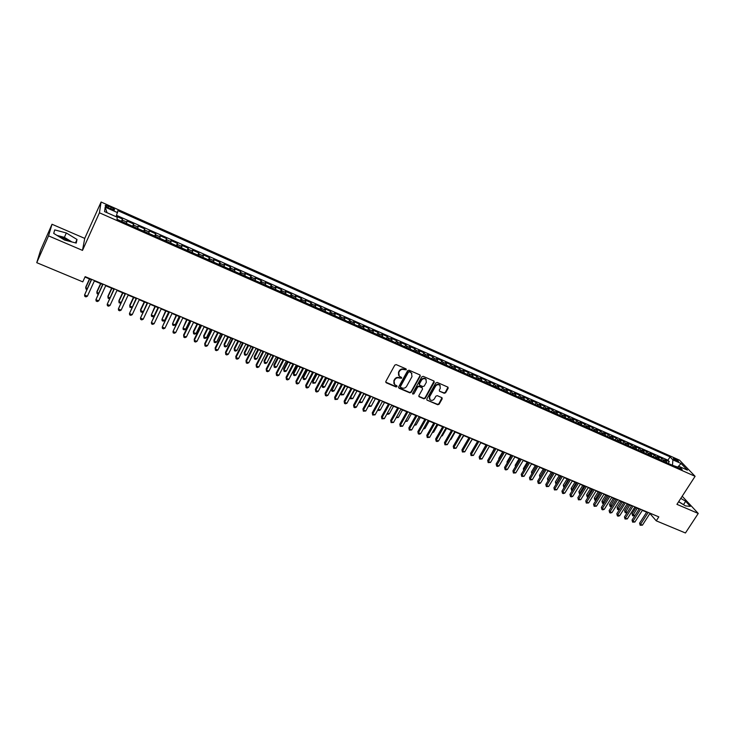 <?xml version="1.0" encoding="UTF-8"?>
<svg xmlns="http://www.w3.org/2000/svg" width="735" height="735" viewBox="0 0 735 735"><rect width="100%" height="100%" fill="white"/><g stroke="black" fill="none" stroke-linecap="round" stroke-linejoin="round"><path stroke-width="1.1" d="M406.29 369.788L405.996 368.869L396.211 364.615L394.787 365.13L385.82 381.493L386.252 382.788L396.027 386.959L397.01 386.601L396.909 385.82L394.594 384.598L394.107 381.015L394.851 379.655C396 377.974 397.506 377.432 399.39 378.02L401.641 378.213L401.531 377.423L399.243 376.219L398.747 372.59L399.491 371.221C400.639 369.54 402.155 368.998 404.039 369.595L406.29 369.788M398.572 375.273L398.517 372.176L399.27 370.817C400.419 369.135 401.926 368.584 403.809 369.19L405.068 369.733L406.143 368.961M385.719 382.145L395.807 386.536L396.882 385.792M393.923 383.633L393.896 380.592L394.64 379.242C395.779 377.56 397.286 377.018 399.169 377.615L400.428 378.158L401.503 377.395M674.657 458.585L673.398 458.236C673.278 458.87 674.574 459.899 677.284 461.323L678.543 461.672C678.653 461.029 677.358 460 674.657 458.585M59.085 236.698L64.129 238.406L69.614 241.356M444.206 393.28L445.603 392.775L448.139 388.291L447.983 387.161L437.215 382.439L435.818 382.944L426.815 398.976L426.952 400.088L437.729 404.737L439.117 404.232L442.167 398.848L442.02 397.736L437.288 395.65L435.892 396.156L434.385 398.829C433.09 400.502 431.629 400.805 429.984 399.748L429.598 396.79L435.533 386.233C436.801 384.57 438.262 384.258 439.897 385.287L440.311 388.31L439.319 390.065L439.475 391.185L444.206 393.28L443.949 392.858L445.337 392.361L447.973 387.161M676.935 504.348L698.25 513.453L685.443 532.985L656.254 520.83L658.808 516.87L85.159 276.645L82.789 281.863L36.75 262.68L48.538 235.871L82.495 250.387L99.427 212.792L695.099 476.308L676.935 504.348M420.209 376.164L419.804 374.868L409.046 370.192L407.631 370.706L398.655 386.959L399.068 388.255L409.818 392.83L411.223 392.325L420.209 376.164L420.071 375.052M423.204 376.348L433.852 380.978L434.247 382.264L425.243 398.306L423.847 398.811L419.051 396.716L418.904 395.605L422.542 389.091L422.138 387.814L419.115 386.509L417.71 387.014L413.924 393.813L412.758 394.052L412.657 393.271L421.798 376.853L423.204 376.348M668.179 463.381L669.291 461.644L664.835 459.669L666.305 461.24L663.319 459.908L663.87 461.479M660.747 460.092L661.849 458.346L657.366 456.352L658.817 457.923L655.813 456.582L656.364 458.153M653.259 456.775L654.361 455.02L649.85 453.017L651.293 454.579L648.261 453.238L648.803 454.8M645.725 453.44L646.828 451.676L642.289 449.664L643.713 451.216L640.672 449.875L641.196 451.437M638.145 450.086L639.248 448.313L634.682 446.292L636.087 447.835L633.019 446.485L633.533 448.047M630.52 446.705L631.622 444.932L627.029 442.893L628.416 444.436L625.329 443.067L625.834 444.629M622.839 443.306L623.951 441.524L619.32 439.475L620.689 441.009L617.584 439.64L618.08 441.193M615.112 439.888L616.224 438.097L611.566 436.03L612.916 437.564L609.793 436.186L610.27 437.738M607.34 436.443L608.451 434.651L603.757 432.566L605.098 434.1L601.947 432.704L602.415 434.266M599.521 432.979L600.624 431.179L595.91 429.084L597.224 430.609L594.055 429.203L594.514 430.765M591.647 429.497L592.75 427.687L588 425.574L589.295 427.099L586.117 425.684L586.558 427.237M583.719 425.988L584.83 424.168L580.044 422.046L581.321 423.562L578.123 422.138L578.555 423.7M575.744 422.45L576.856 420.631L572.041 418.491L573.3 420.007L570.075 418.573L570.498 420.126M567.723 418.895L568.826 417.067L563.984 414.917L565.224 416.423L561.972 414.981L562.385 416.534M559.638 415.321L560.741 413.483L555.871 411.315L557.093 412.813L553.822 411.37L554.218 412.923M551.507 411.719L552.61 409.873L547.713 407.695L548.907 409.184L545.618 407.732L546.004 409.285M543.321 408.1L544.424 406.244L539.49 404.048L540.666 405.536L537.358 404.066L537.726 405.619M535.089 404.452L536.192 402.587L531.221 400.382L532.379 401.861L529.044 400.382L529.402 401.935M526.793 400.777L527.895 398.903L522.897 396.689L524.027 398.159L520.674 396.67L521.023 398.223M518.451 397.084L519.553 395.2L514.518 392.968L515.63 394.438L512.249 392.94L512.58 394.484M510.044 393.363L511.147 391.47L506.075 389.228L507.168 390.68L503.769 389.173L504.091 390.726M501.592 389.614L502.685 387.722L497.586 385.452L498.652 386.913L495.234 385.388L495.537 386.932M493.075 385.847L494.177 383.946L489.041 381.658L490.08 383.11L486.634 381.584L486.928 383.128M484.503 382.053L485.605 380.142L480.433 377.845L481.453 379.288L477.989 377.744L478.264 379.288M475.876 378.231L476.969 376.311L471.769 373.996L472.77 375.429L469.279 373.885L469.536 375.42M467.184 374.381L468.287 372.452L463.041 370.128L464.024 371.552L460.505 369.999L460.753 371.533M458.447 370.513L459.54 368.575L454.267 366.232L455.213 367.647L451.676 366.085L451.906 367.619M449.636 366.609L450.739 364.67L445.419 362.309L446.347 363.724L442.792 362.144L443.003 363.678M440.77 362.686L441.873 360.729L436.526 358.358L437.426 359.764L433.834 358.175L434.036 359.709M431.849 358.735L432.943 356.769L427.559 354.38L428.441 355.777L424.83 354.178L425.014 355.712M422.864 354.757L423.957 352.782L418.537 350.375L419.391 351.771L415.753 350.154L415.918 351.679M413.814 350.751L414.908 348.767L409.45 346.35L410.277 347.728L406.611 346.102L406.767 347.627M404.709 346.718L405.803 344.724L400.299 342.289L401.108 343.658L397.414 342.023L397.552 343.548M395.531 342.657L396.624 340.654L391.094 338.201L391.865 339.561L388.154 337.916L388.273 339.441M386.298 338.569L387.391 336.556L381.814 334.085L382.558 335.445L378.819 333.782L378.929 335.307M377 334.453L378.084 332.431L372.47 329.941L373.196 331.283L369.429 329.62L369.521 331.136M367.638 330.3L368.722 328.269L363.072 325.77L363.761 327.103L359.966 325.421L360.04 326.937M358.202 326.129L359.286 324.089L353.599 321.562L354.261 322.895L350.439 321.204L350.494 322.711M348.702 321.921L349.786 319.872L344.053 317.327L344.697 318.65L340.847 316.95L340.884 318.457M339.138 317.685L340.222 315.627L334.453 313.064L335.059 314.378L331.182 312.66L331.2 314.167M329.51 313.422L330.585 311.355L324.778 308.773L325.357 310.078L321.452 308.351L321.452 309.858M319.808 309.123L320.883 307.046L315.03 304.455L315.581 305.742L311.649 304.005L311.631 305.503M310.041 304.795L311.116 302.71L305.218 300.1L305.742 301.378L301.782 299.623L301.745 301.129M300.202 300.44L301.276 298.346L295.332 295.709L295.828 296.986L291.841 295.222L291.786 296.71M290.288 296.049L291.363 293.945L285.382 291.29L285.841 292.558L281.827 290.775L281.753 292.273M280.311 291.63L281.376 289.517L275.349 286.843L275.781 288.102L271.739 286.31L271.638 287.798M270.25 287.183L271.325 285.051L265.252 282.359L265.647 283.609L261.577 281.799L261.458 283.287M260.126 282.699L261.191 280.559L255.082 277.848L255.44 279.079L251.342 277.26L251.205 278.749M249.928 278.179L250.993 276.038L244.838 273.301L245.159 274.522L241.025 272.694L240.878 274.173M239.647 273.631L240.712 271.472L234.511 268.725L234.805 269.929L230.643 268.091L230.468 269.561M229.302 269.047L230.358 266.879L224.111 264.104L224.377 265.307L220.178 263.452L219.985 264.922M218.874 264.425L219.93 262.248L213.637 259.455L213.867 260.649L209.64 258.775L209.42 260.245M208.363 259.777L209.429 257.59L203.08 254.779L203.273 255.955L199.02 254.062L198.781 255.532M197.779 255.091L198.836 252.895L192.451 250.056L192.607 251.223L188.316 249.321L188.059 250.782M187.122 250.369L188.178 248.164L181.738 245.306L181.857 246.464L177.539 244.544L177.254 246.004M176.382 245.619L177.429 243.395L170.952 240.52L171.034 241.659L166.68 239.729L166.376 241.181M165.559 240.823L166.606 238.59L160.074 235.696L160.12 236.826L155.737 234.878L155.407 236.33M154.653 235.999L155.701 233.748L149.122 230.827L149.131 231.948L144.712 229.991L144.363 231.433M143.665 231.13L144.712 228.879L138.079 225.93L138.051 227.041L133.595 225.066L133.228 226.509M132.603 226.233L133.641 223.964L126.962 220.996L126.503 223.532M108.55 208.005L114.32 209.999C115.046 209.585 114.026 208.694 111.251 207.325L105.472 205.322C104.747 205.736 105.766 206.627 108.55 208.005M99.427 212.792L101.09 202.015L679.507 460.147L695.099 476.308M669.291 461.644L667.94 460.211L670.063 456.876L117.848 210.66L116.13 216.724M670.063 456.876L672.911 459.871L681.06 463.491L687.436 470.124L679.213 466.477L682.163 469.573L117.021 219.333L117.223 217.211L104.563 211.588L105.169 207.141L117.655 212.691M121.45 221.29L122.488 219.012L122.01 221.538M133.641 223.964L133.595 225.066M144.712 228.879L144.712 229.991M155.701 233.748L155.737 234.878M166.606 238.59L166.68 239.729M177.429 243.395L177.539 244.544M188.178 248.164L188.316 249.321M198.836 252.895L199.02 254.062M209.429 257.59L209.64 258.775M219.93 262.248L220.178 263.452M230.358 266.879L230.643 268.091M240.712 271.472L241.025 272.694M250.993 276.038L251.342 277.26M261.191 280.559L261.577 281.799M271.325 285.051L271.739 286.31M281.376 289.517L281.827 290.775M291.363 293.945L291.841 295.222M301.276 298.346L301.782 299.623M311.116 302.71L311.649 304.005M320.883 307.046L321.452 308.351M330.585 311.355L331.182 312.66M340.222 315.627L340.847 316.95M349.786 319.872L350.439 321.204M359.286 324.089L359.966 325.421M368.722 328.269L369.429 329.62M378.084 332.431L378.819 333.782M387.391 336.556L388.154 337.916M396.624 340.654L397.414 342.023M405.803 344.724L406.611 346.102M414.908 348.767L415.753 350.154M423.957 352.782L424.83 354.178M432.943 356.769L433.834 358.175M441.873 360.729L442.792 362.144M450.739 364.67L451.676 366.085M459.54 368.575L460.505 369.999M468.287 372.452L469.279 373.885M476.969 376.311L477.989 377.744M485.605 380.142L486.634 381.584M494.177 383.946L495.234 385.388M502.685 387.722L503.769 389.173M511.147 391.47L512.249 392.94M519.553 395.2L520.674 396.67M527.895 398.903L529.044 400.382M536.192 402.587L537.358 404.066M544.424 406.244L545.618 407.732M552.61 409.873L553.822 411.37M560.741 413.483L561.972 414.981M568.826 417.067L570.075 418.573M576.856 420.631L578.123 422.138M584.83 424.168L586.117 425.684M592.75 427.687L594.055 429.203M600.624 431.179L601.947 432.704M608.451 434.651L609.793 436.186M616.224 438.097L617.584 439.64M623.951 441.524L625.329 443.067M631.622 444.932L633.019 446.485M639.248 448.313L640.672 449.875M646.828 451.676L648.261 453.238M654.361 455.02L655.813 456.582M661.849 458.346L663.319 459.908M667.94 460.211L116.635 215.392M122.488 219.012L116.305 216.274M677.679 467.083L672.259 465.191M82.495 250.387L84.736 238.388L52.01 224.258L48.538 235.871M52.01 224.258L40.609 250.203L36.75 262.68M698.25 513.453L682.19 496.235M84.736 238.388L101.09 202.015M649.896 513.526L656.254 520.83M84.975 277.04L91.278 279.677M94.356 280.963L102.624 284.417M105.711 285.713L113.879 289.131M116.975 290.426L125.051 293.807M128.156 295.112L136.14 298.456M139.246 299.751L147.138 303.059M150.252 304.363L158.062 307.634M161.185 308.939L168.903 312.173M172.027 313.477L179.662 316.675M182.794 317.979L190.337 321.14M193.48 322.454L200.94 325.577M204.082 326.9L211.459 329.987M214.611 331.301L221.906 334.361M225.057 335.675L232.278 338.697M235.439 340.02L242.568 343.006M245.729 344.329L252.785 347.287M255.955 348.611L262.937 351.532M266.107 352.855L273.007 355.749M276.176 357.081L283.003 359.939M286.181 361.262L292.934 364.091M296.113 365.424L302.792 368.217M305.971 369.549L312.577 372.314M315.765 373.646L322.298 376.384M325.486 377.716L331.944 380.418M335.142 381.759L341.527 384.433M344.724 385.774L351.036 388.411M354.242 389.752L360.49 392.371M363.696 393.712L369.87 396.294M373.077 397.644L379.187 400.198M382.393 401.54L388.438 404.075M391.654 405.417L397.626 407.916M400.841 409.266L406.758 411.738M409.974 413.088L415.817 415.532M419.042 416.883L424.821 419.299M428.046 420.65L433.76 423.048M436.985 424.398L442.645 426.759M445.869 428.11L451.465 430.453M454.689 431.803L460.22 434.119M463.454 435.478L468.93 437.766M472.155 439.117L477.566 441.386M480.8 442.736L486.157 444.978M489.391 446.329L494.692 448.552M497.926 449.903L503.163 452.098M506.397 453.449L511.578 455.617M514.822 456.977L519.939 459.118M523.182 460.477L528.254 462.6M531.488 463.96L536.504 466.054M539.747 467.414L544.699 469.49M547.942 470.841L552.849 472.899M556.092 474.259L560.943 476.289M564.186 477.649L568.982 479.652M572.234 481.012L576.975 482.996M580.227 484.356L584.913 486.322M588.165 487.682L592.805 489.62M596.048 490.98L600.642 492.909M603.894 494.269L608.433 496.162M611.676 497.521L616.169 499.405M619.421 500.765L623.859 502.63M627.111 503.989L631.503 505.827M634.755 507.187L639.101 509.006M642.353 510.366L646.644 512.166M137.693 228.484L138.051 227.041M148.792 233.399L149.131 231.948M159.807 238.278L160.12 236.826M170.74 243.12L171.034 241.659M181.591 247.925L181.857 246.464M192.359 252.693L192.607 251.223M203.044 257.425L203.273 255.955M213.655 262.119L213.867 260.649M224.184 266.787L224.377 265.307M234.64 271.408L234.805 269.929M245.012 276.011L245.159 274.522M255.321 280.568L255.44 279.079M265.546 285.097L265.647 283.609M275.689 289.59L275.781 288.102M285.768 294.055L285.841 292.558M295.773 298.483L295.828 296.986M305.705 302.884L305.742 301.378M315.572 307.248L315.581 305.742M325.366 311.585L325.357 310.078M335.087 315.885L335.059 314.378M344.733 320.166L344.697 318.65M354.325 324.411L354.261 322.895M363.843 328.618L363.761 327.103M373.288 332.808L373.196 331.283M382.678 336.961L382.558 335.445M391.994 341.086L391.865 339.561M401.246 345.184L401.108 343.658M410.442 349.254L410.277 347.728M419.566 353.296L419.391 351.771M428.634 357.311L428.441 355.777M437.628 361.298L437.426 359.764M446.577 365.258L446.347 363.724M455.452 369.19L455.213 367.647M464.272 373.095L464.024 371.552M473.037 376.972L472.77 375.429M481.737 380.822L481.453 379.288M490.374 384.653L490.08 383.11M498.964 388.457L498.652 386.913M507.49 392.233L507.168 390.68M515.961 395.981L515.63 394.438M524.377 399.711L524.027 398.159M532.737 403.405L532.379 401.861M541.043 407.089L540.666 405.536M549.293 410.736L548.907 409.184M557.488 414.365L557.093 412.813M565.638 417.976L565.224 416.423M573.723 421.559L573.3 420.007M581.762 425.115L581.321 423.562M589.746 428.652L589.295 427.099M597.684 432.171L597.224 430.609M605.567 435.662L605.098 434.1M613.403 439.126L612.916 437.564M621.185 442.571L620.689 441.009M628.921 445.998L628.416 444.436M636.602 449.397L636.087 447.835M644.246 452.778L643.713 451.216M651.835 456.141L651.293 454.579M659.368 459.485L658.817 457.923M679.213 466.477L677.064 467.322M666.865 462.802L666.305 461.24M672.507 464.796L672.911 459.871M107.034 212.691L105.169 207.141M681.06 463.491L677.762 467.047M64.588 240.06L76.247 243.074L77 239.481L66.334 232.967L54.721 229.899L53.719 233.408L64.588 240.06M678.607 501.766L685.562 505.919L690.312 506.369L685.691 501.279L680.812 498.367M71.92 241.953L64.386 237.35L57.018 235.43M64.386 237.35L66.334 232.967M75.484 242.872L77 239.481M683.963 504.963L678.699 501.619M683.578 504.532L685.691 501.279M398.545 387.621L409.588 392.407L410.994 391.902L419.97 375.76M409.349 371.901L408.357 372.259L400.474 386.518L400.584 387.299L402.091 387.988C403.956 388.567 405.463 388.025 406.602 386.362L411.995 376.632L411.481 372.994L409.119 371.497L408.357 372.259M400.4 386.95L400.253 386.105L408.127 371.846M411.912 373.481L410.681 372.48M409.119 371.497L410.442 372.066M418.794 396.275L423.608 398.388L425.005 397.883L434.1 381.134M422.156 387.556L418.877 386.096L417.48 386.601L413.924 393.813M412.574 393.657L413.695 393.39M426.337 382.31L425.914 379.278C424.251 378.231 422.781 378.543 421.504 380.215L419.409 383.964L419.814 385.259L422.846 386.555L424.242 386.05L426.337 382.31M426.226 379.618L425.666 378.865C424.012 377.818 422.542 378.13 421.256 379.802L421.504 380.215M419.308 384.662L419.171 383.551L421.256 379.802M439.475 391.185L443.949 392.858M440.191 385.599L439.649 384.874C438.005 383.845 436.553 384.157 435.276 385.82L435.533 386.233M429.442 398.995L429.359 396.367L435.276 385.82M426.952 400.088L437.481 404.305L438.868 403.8L442.02 397.727M89.477 278.914L85.866 286.843L85.719 287.734L87.3 288.396M89.698 279.006L85.719 287.734L86.004 289.121L86.813 289.461M91.462 279.282L84.553 295.011L91.691 279.373M87.401 296.187L85.986 296.885L84.847 296.416L84.553 295.011L87.401 296.187L94.539 280.568M100.594 283.572L96.974 291.464L96.855 292.355L98.637 293.1M100.842 283.673L96.855 292.355L97.121 293.734L98.141 294.165M111.628 288.193L107.999 296.04L107.907 296.949L109.882 297.767M111.904 288.313L107.907 296.949L108.164 298.318L109.46 298.676M122.589 292.778L118.951 300.587L118.886 301.506L121.045 302.397M122.892 292.907L118.886 301.506L119.116 302.857L120.733 303.059M133.458 297.335L129.81 305.108L129.773 306.026L132.125 307M133.788 297.473L129.773 306.026L129.994 307.368L131.923 307.414M102.799 284.032L95.908 299.696L103.056 284.142M98.738 300.863L97.314 301.552L96.184 301.093L95.908 299.696L98.738 300.863L105.886 285.327M114.063 288.745L107.181 304.345L114.348 288.864M109.984 305.503L108.559 306.192L107.439 305.723L107.181 304.345L109.984 305.503L117.159 290.04M125.235 293.421L118.363 308.957L125.547 293.559M121.137 310.106L119.713 310.786L118.601 310.326L118.363 308.957L121.137 310.106L128.331 294.726M136.315 298.07L129.461 313.533L136.664 298.208M132.217 314.672L130.784 315.352L129.682 314.892L129.461 313.533L132.217 314.672L139.429 299.365M144.253 301.846L140.596 309.582L140.587 310.51L143.114 311.557M144.611 302.002L140.587 310.51L140.789 311.842L141.864 312.292L143.031 311.741M147.322 302.673L140.468 318.08L147.689 302.829M143.215 319.21L141.772 319.881L140.679 319.431L140.468 318.08L143.215 319.21L150.436 303.978M154.966 306.339L151.309 314.966L153.982 316.078L158.016 307.616M155.342 306.495L151.309 314.966L151.502 316.289L152.568 316.73L153.982 316.078M158.245 307.248L151.401 322.591L158.641 307.414M154.12 323.712L152.687 324.374L151.594 323.924L151.401 322.591L154.12 323.712L161.369 308.553M165.605 310.786L161.966 319.385L164.612 320.488L168.664 312.063M166.009 310.96L161.966 319.385L162.141 320.699L163.198 321.14L164.612 320.488M169.087 311.787L162.251 327.066L169.509 311.962M164.952 328.177L163.51 328.839L162.435 328.389L162.251 327.066L164.952 328.177L172.21 313.101M176.161 315.205L172.541 323.777L175.169 324.87L179.221 316.491M176.593 315.388L172.541 323.777L172.697 325.081L173.754 325.513L175.169 324.87M179.845 316.298L173.019 331.503L180.296 316.482M175.702 332.615L174.259 333.267L173.184 332.826L173.019 331.503L175.702 332.615L182.978 317.603M186.644 319.596L183.033 328.132L185.652 329.216L189.713 320.883M187.094 319.78L183.033 328.132L183.18 329.427L184.228 329.859L185.652 329.216M190.521 320.763L183.621 334.93L183.713 335.913L190.999 320.965M186.368 337.016L184.926 337.659L183.86 337.218L183.713 335.913L186.368 337.016L193.663 322.077M197.044 323.951L193.351 331.503L193.452 332.459L196.052 333.534L200.122 325.238M197.522 324.153L193.452 332.459L193.59 333.745L193.351 331.503M196.052 333.534L194.628 334.168L193.59 333.745M201.124 325.21L194.215 339.294L194.325 340.296L201.62 325.412M196.962 341.38L195.51 342.023L194.453 341.591L194.325 340.296L196.962 341.38L204.266 326.524M194.453 341.591L194.215 339.294M207.38 328.279L203.678 335.785L203.806 336.759L206.379 337.824L210.458 329.565M207.876 328.481L203.806 336.759L203.926 338.026L203.678 335.785M206.379 337.824L204.955 338.458L203.926 338.026M211.652 329.611L204.716 343.64L204.854 344.632L212.167 329.831M207.472 345.716L206.02 346.35L204.973 345.919L204.854 344.632L207.472 345.716L214.795 330.934M204.973 345.919L204.716 343.64M217.633 332.569L213.922 340.048L214.069 341.022L216.632 342.078L220.711 333.855M218.157 332.79L214.069 341.022L214.179 342.28L213.922 340.048M216.632 342.078L215.199 342.703L214.179 342.28M222.089 333.984L215.153 347.94L215.309 348.95L222.641 334.214M217.909 350.025L216.457 350.65L215.419 350.227L215.309 348.95L217.909 350.025L225.25 335.307M215.419 350.227L215.153 347.94M227.813 336.832L224.101 344.274L224.267 345.248L226.812 346.304L230.9 338.128M228.364 337.062L224.267 345.248L224.368 346.507L224.101 344.274M226.812 346.304L225.379 346.929L224.368 346.507M237.919 341.058L234.199 348.473L234.391 349.456L236.918 350.503L241.016 342.354M238.498 341.297L234.391 349.456L234.474 350.696L234.199 348.473M236.918 350.503L235.485 351.119L234.474 350.696M247.961 345.266L244.231 352.635L244.452 353.627L246.951 354.665L251.058 346.562M248.559 345.514L244.452 353.627L244.516 354.858L244.231 352.635M246.951 354.665L245.518 355.271L244.516 354.858M257.93 349.437L254.191 356.778L254.429 357.77L256.91 358.799L261.026 350.733M258.545 349.695L254.429 357.77L254.485 358.992L254.191 356.778M256.91 358.799L255.477 359.406L254.485 358.992M267.825 353.581L264.085 360.885L264.343 361.886L266.805 362.906L270.93 354.876M268.459 353.847L264.343 361.886L264.38 363.099L264.085 360.885M266.805 362.906L265.372 363.513L264.38 363.099M277.646 357.697L273.898 364.964L274.183 365.975L276.626 366.986L280.761 358.992M278.308 357.973L274.183 365.975L274.21 367.178L273.898 364.964M276.626 366.986L275.193 367.583L274.21 367.178M287.403 361.776L283.655 369.016L283.949 370.027L286.384 371.037L290.518 363.081M288.083 362.061L283.949 370.027L283.967 371.221L283.655 369.016M286.384 371.037L284.941 371.625L283.967 371.221M297.096 365.837L293.338 373.04L293.66 374.06L296.076 375.061L300.211 367.142M297.794 366.122L293.66 374.06L293.66 375.245L293.338 373.04M296.076 375.061L294.625 375.64L293.66 375.245M306.715 369.861L302.949 377.037L303.289 378.056L305.696 379.049L309.839 371.166M307.441 370.164L303.289 378.056L303.289 379.232L302.949 377.037M305.696 379.049L304.244 379.627L303.289 379.232M316.27 373.858L312.504 381.006L312.862 382.025L315.241 383.018L319.394 375.172M317.015 374.17L312.862 382.025L312.844 383.201L312.504 381.006M315.241 383.018L312.844 383.201M325.761 377.836L321.985 384.938L322.362 385.976L324.732 386.959L328.885 379.141M326.524 378.148L322.362 385.976L322.334 387.134L321.985 384.938M324.732 386.959L323.281 387.529L322.334 387.134M335.188 381.777L331.402 388.852L331.807 389.89L334.149 390.864L338.311 383.091M335.969 382.108L331.761 391.038L331.402 388.852M334.149 390.864L332.698 391.433L331.761 391.038M345.34 386.031L341.178 393.785L343.511 394.75L347.673 387.005M340.856 392.977L341.123 394.925L340.792 393.078M343.511 394.75L341.123 394.925M354.656 389.927L350.485 397.644L352.8 398.609L356.971 390.901M350.264 397.12L350.42 398.783L350.136 397.359M352.8 398.609L350.42 398.783M363.908 393.804L359.727 401.485L362.024 402.44L366.205 394.768M359.608 401.218L359.654 402.605L359.406 401.595M362.024 402.44L359.654 402.605M373.095 397.644L368.906 405.297L371.193 406.244L375.383 398.6M368.906 405.279L368.823 406.409L368.612 405.803M371.193 406.244L368.823 406.409M378.213 409.156L380.298 410.02L384.488 402.422M380.298 410.02L378.837 410.562L377.799 409.9M377.937 410.185L377.992 409.56M387.464 412.996L389.339 413.777L393.537 406.207M389.339 413.777L387.887 414.319L386.959 413.897M396.652 416.809L398.324 417.508L402.523 409.965M398.324 417.508L396.137 417.737M405.775 420.595L407.245 421.21L411.444 413.704M407.245 421.21L405.261 421.522M414.834 424.361L416.111 424.885L420.31 417.416M416.111 424.885L414.319 425.28M423.838 428.101L424.913 428.542L429.121 421.1M424.913 428.542L423.314 429.01M432.777 431.803L433.65 432.171L437.867 424.766M433.65 432.171L432.29 432.649M441.652 435.497L442.341 435.781L446.558 428.404M442.341 435.781L441.276 436.149M450.472 439.153L450.968 439.365L455.185 432.015M450.968 439.365L450.197 439.631M459.228 442.792L463.767 435.607M459.54 442.92L459.063 443.086M467.929 446.402L472.283 439.172M485.991 444.905L482.252 451.658M494.343 448.405L490.714 455.305M490.567 455.562L490.493 454.947M502.639 451.878L498.789 458.392L499.129 458.925M498.9 459.311L498.789 458.392M510.889 455.332L507.031 461.819L507.49 462.517M507.178 463.032L507.031 461.819M519.075 458.759L515.226 465.218L515.795 466.082M515.4 466.725L515.226 465.218M527.216 462.168L523.366 468.599L524.046 469.619M523.614 470.336L523.366 468.599M535.3 465.549L531.451 471.962L532.259 473.101M536.458 466.036L532.168 473.248M531.809 473.854L531.451 471.962M543.34 468.921L539.481 475.297L540.455 476.51M544.506 469.408L540.05 477.171M539.949 477.337L539.481 475.297M551.323 472.256L547.465 478.614L548.604 479.891M552.509 472.752L547.979 480.708L547.465 478.614M232.462 338.33L225.507 352.221L225.691 353.232L233.032 338.569M228.273 354.298L226.812 354.922L225.783 354.5L225.691 353.232L228.273 354.298L235.623 339.653M225.783 354.5L225.507 352.221M242.752 342.639L235.788 356.466L235.99 357.486L243.349 342.887M238.553 358.542L237.102 359.158L236.073 358.735L235.99 357.486L238.553 358.542L245.922 343.962M236.073 358.735L235.788 356.466M252.978 346.92L245.995 360.674L246.225 361.703L253.593 347.177M248.77 362.75L247.309 363.366L246.289 362.943L246.225 361.703L248.77 362.75L256.138 348.243M246.289 362.943L245.995 360.674M263.121 351.165L256.129 364.863L256.377 365.892L263.764 351.44M258.904 366.93L257.443 367.546L256.432 367.123L256.377 365.892L258.904 366.93L266.29 352.497M256.432 367.123L256.129 364.863M273.19 355.382L266.189 369.016L266.456 370.054L273.852 355.666M268.964 371.083L267.503 371.69L266.502 371.276L266.456 370.054L268.964 371.083L276.369 356.714M266.502 371.276L266.189 369.016M283.195 359.571L276.176 373.141L276.47 374.179L283.875 359.856M278.96 375.208L277.49 375.805L276.498 375.392L276.47 374.179L278.96 375.208L286.365 360.903M276.498 375.392L276.176 373.141M293.118 363.733L286.09 377.23L286.402 378.277L293.825 364.027M288.883 379.297L287.413 379.894L286.42 379.49L286.402 378.277L288.883 379.297L296.306 365.065M286.42 379.49L286.09 377.23M302.976 367.858L295.939 381.3L296.269 382.347L303.702 368.161M298.732 383.358L297.262 383.955L296.279 383.551L296.269 382.347L298.732 383.358L306.164 369.19M296.279 383.551L295.939 381.3M312.761 371.956L305.714 385.333L306.072 386.389L313.514 372.268M308.507 387.4L307.037 387.979L306.063 387.575L306.072 386.389L308.507 387.4L315.949 373.297M306.063 387.575L305.714 385.333M322.481 376.026L315.425 389.339L315.802 390.404L323.253 376.348M318.218 391.406L316.748 391.985L315.774 391.58L315.802 390.404L318.218 391.406L325.678 377.367M315.774 391.58L315.425 389.339M332.128 380.068L325.063 393.317L325.458 394.392L332.918 380.399M327.865 395.384L326.386 395.954L325.421 395.559L325.458 394.392L327.865 395.384L335.325 381.41M325.421 395.559L325.063 393.317M341.711 384.083L334.636 397.277L335.05 398.342L342.519 384.423M337.438 399.335L335.004 399.509L335.05 398.342L337.438 399.335L344.908 385.425M335.004 399.509L334.636 397.277M351.229 388.062L344.145 401.2L344.577 402.275L352.056 388.411M346.948 403.249L345.468 403.818L344.522 403.423L344.577 402.275L346.948 403.249L354.426 389.403M344.522 403.423L344.145 401.2M360.674 392.021L353.581 405.095L354.031 406.179L361.528 392.38M356.383 407.144L354.904 407.704L353.967 407.319L354.031 406.179L356.383 407.144L363.88 393.363M353.967 407.319L353.581 405.095M370.054 395.954L362.952 408.963L363.43 410.047L370.927 396.312M365.764 411.012L363.347 411.187L363.43 410.047L365.764 411.012L373.27 397.295M363.347 411.187L362.952 408.963M379.379 399.849L372.268 412.804L372.755 413.897L380.261 400.226M375.08 414.852L372.663 415.027L372.755 413.897L375.08 414.852L382.586 401.2M372.663 415.027L372.268 412.804M388.631 403.726L381.511 416.626L382.016 417.719L389.532 404.112M384.322 418.674L381.915 418.84L382.016 417.719L384.322 418.674L391.838 405.077M381.915 418.84L381.511 416.626M397.819 407.576L390.689 420.411L391.213 421.513L398.737 407.962M393.51 422.46L391.103 422.625L391.213 421.513L393.51 422.46L401.034 408.926M391.103 422.625L390.689 420.411M406.942 411.398L399.812 424.178L400.354 425.28L407.888 411.793M402.624 426.226L400.226 426.383L400.354 425.28L402.624 426.226L410.167 412.748M400.226 426.383L399.812 424.178M416.01 415.192L408.871 427.917L409.432 429.029L416.965 415.597M411.683 429.957L409.294 430.122L409.432 429.029L411.683 429.957L419.226 416.543M409.294 430.122L408.871 427.917M425.014 418.968L417.866 431.629L418.445 432.75L425.988 419.373M420.686 433.668L419.189 434.201L418.298 433.834L418.445 432.75L420.686 433.668L428.229 420.31M418.298 433.834L417.866 431.629M433.953 422.708L426.796 435.322L427.393 436.434L434.945 423.121M429.617 437.362L427.237 437.518L427.393 436.434L429.617 437.362L437.178 424.058M427.237 437.518L426.796 435.322M442.828 426.429L435.671 438.988L436.287 440.109L443.848 426.851M438.492 441.018L437.003 441.542L436.121 441.175L436.287 440.109L438.492 441.018L446.062 427.779M436.121 441.175L435.671 438.988M451.648 430.122L444.491 442.626L445.116 443.747L452.677 430.554M447.312 444.657L444.941 444.813L445.116 443.747L447.312 444.657L454.882 431.473M444.941 444.813L444.491 442.626M460.413 433.788L453.247 446.237L453.89 447.367L461.461 434.229M456.067 448.267L453.706 448.423L453.89 447.367L456.067 448.267L463.647 435.148M453.706 448.423L453.247 446.237M469.114 437.435L461.938 449.829L462.6 450.959L470.179 437.876M464.768 451.86L462.407 452.007L462.6 450.959L464.768 451.86L472.348 438.786M462.407 452.007L461.938 449.829M477.759 441.055L470.584 453.394L471.254 454.533L478.843 441.505M473.413 455.424L471.052 455.571L471.254 454.533L473.413 455.424L480.993 442.406M471.052 455.571L470.584 453.394M486.349 444.647L479.165 456.94L479.854 458.08L487.443 445.107M481.995 458.962L479.643 459.109L479.854 458.08L481.995 458.962L489.583 446.007M479.643 459.109L479.165 456.94M494.875 448.221L487.691 460.459L488.389 461.598L495.987 448.69M490.521 462.48L488.169 462.627L488.389 461.598L490.521 462.48L498.119 449.581M488.169 462.627L487.691 460.459M503.356 451.777L496.153 463.96L496.878 465.099L504.476 452.245M498.991 465.972L497.494 466.468L496.649 466.119L496.878 465.099L498.991 465.972L506.59 453.127M496.649 466.119L496.153 463.96M511.771 455.296L504.568 467.432L505.303 468.581L512.911 455.773M507.407 469.444L505.9 469.931L505.064 469.582L505.303 468.581L507.407 469.444L515.005 456.656M505.064 469.582L504.568 467.432M520.132 458.796L512.929 470.878L513.682 472.035L521.29 459.283M515.759 472.89L513.425 473.037L513.682 472.035L515.759 472.89L523.375 460.156M513.425 473.037L512.929 470.878M528.437 462.278L521.234 474.305L521.997 475.462L529.613 462.765M524.064 476.317L521.74 476.455L521.997 475.462L524.064 476.317L531.681 463.638M521.74 476.455L521.234 474.305M536.697 465.733L529.485 477.713L530.257 478.871L537.882 466.229M532.315 479.725L529.99 479.863L530.257 478.871L532.315 479.725L539.94 467.092M529.99 479.863L529.485 477.713M544.892 469.169L537.68 481.094L538.47 482.261L546.096 469.674M540.519 483.106L539.012 483.575L538.195 483.235L538.47 482.261L540.519 483.106L548.135 470.529M538.195 483.235L537.68 481.094M553.042 472.577L545.82 484.457L546.629 485.624L554.254 473.092M548.659 486.46L546.344 486.598L546.629 485.624L548.659 486.46L556.285 473.937M546.344 486.598L545.82 484.457M561.136 475.968L553.914 487.801L554.732 488.968L562.367 476.482M556.753 489.804L554.438 489.933L554.732 488.968L556.753 489.804L564.379 477.327M554.438 489.933L553.914 487.801M559.261 475.582L555.394 481.912L556.689 483.253M560.456 476.078L555.917 483.997L555.394 481.912M569.175 479.339L561.953 491.118L562.789 492.294L570.415 479.863M564.792 493.121L563.286 493.58L562.486 493.249L562.789 492.294L564.792 493.121L572.427 480.699M562.486 493.249L561.953 491.118M567.144 478.88L563.276 485.183L564.728 486.588M568.357 479.385L563.8 487.268L563.276 485.183M577.168 482.684L569.937 494.416L570.792 495.592L578.427 483.207M572.776 496.41L571.279 496.869L570.479 496.538L570.792 495.592L572.776 496.41L580.411 484.043M570.479 496.538L569.937 494.416M574.981 482.16L571.113 488.444L572.721 489.905M576.203 482.674L571.646 490.521L571.113 488.444M572.197 490.75L571.646 490.521M585.106 486.01L577.875 497.696L578.739 498.872L586.374 486.542M580.714 499.69L578.417 499.818L578.739 498.872L580.714 499.69L588.358 487.369M578.417 499.818L577.875 497.696M582.763 485.422L578.895 491.678L580.659 493.194M584.003 485.936L579.428 493.755L578.895 491.678M580.135 494.039L579.428 493.755M592.998 489.317L585.758 500.948L586.64 502.134L594.275 489.85M588.606 502.942L586.309 503.071L586.64 502.134L588.606 502.942L596.241 490.677M586.309 503.071L585.758 500.948M590.499 488.656L586.631 494.885L588.542 496.474M591.749 489.179L587.173 496.961L586.631 494.885M588.064 497.246L587.173 496.961M600.835 492.597L593.595 504.182L594.486 505.368L602.13 493.139M596.443 506.176L594.156 506.296L594.486 505.368L596.443 506.176L604.087 493.957M594.156 506.296L593.595 504.182M598.189 491.88L594.321 498.082L596.379 499.726M599.448 492.404L594.863 500.149L594.321 498.082M595.984 500.36L594.863 500.149M608.626 495.859L601.386 507.398L602.287 508.583L609.931 496.41M604.225 509.383L602.718 509.833L601.947 509.511L602.287 508.583L604.225 509.383L611.869 497.218M601.947 509.511L601.386 507.398M605.833 495.078L601.956 501.261L604.17 502.961M607.101 495.611L602.507 503.319L601.956 501.261M603.858 503.466L602.507 503.319M616.362 499.102L609.122 510.595L610.032 511.78L617.685 499.653M611.961 512.58L610.463 513.021L609.692 512.699L610.032 511.78L611.961 512.58L619.614 500.462M609.692 512.699L609.122 510.595M613.422 498.257L609.554 504.412L611.906 506.176M614.708 498.789L610.105 506.47L609.554 504.412M611.676 506.544L610.105 506.47M624.052 502.317L616.812 513.765L617.74 514.959L625.384 502.878M619.651 515.75L618.144 516.191L617.382 515.869L617.74 514.959L619.651 515.75L627.304 503.677M617.382 515.869L616.812 513.765M620.974 501.417L617.097 507.545L619.596 509.364M622.269 501.959L617.657 509.603L617.097 507.545M619.44 509.612L617.657 509.603M631.696 505.524L624.456 516.925L625.393 518.12L633.037 506.084M627.295 518.901L625.026 519.02L625.393 518.12L627.295 518.901L634.948 506.884M625.026 519.02L624.456 516.925M628.471 504.559L624.594 510.66L627.24 512.534M629.785 505.101L625.163 512.718L624.594 510.66M627.157 512.663L625.163 512.718M639.294 508.703L632.045 520.058L632.991 521.253L640.644 509.272M634.893 522.034L632.624 522.153L632.991 521.253L634.893 522.034L642.537 510.062M632.624 522.153L632.045 520.058M635.922 507.674L632.054 513.756L634.838 515.685M637.245 508.225L632.614 515.805L632.054 513.756M634.829 515.694L632.614 515.805M646.837 511.863L639.597 523.173L640.553 524.367L648.206 512.433M642.436 525.148L640.176 525.268L640.553 524.367L642.436 525.148L650.089 513.223M640.176 525.268L639.597 523.173M126.889 222.089L122.405 220.096M108.073 207.775L108.771 206.223M110.544 208.887L111.251 207.325M105.243 205.837L105.472 205.322"/></g></svg>
